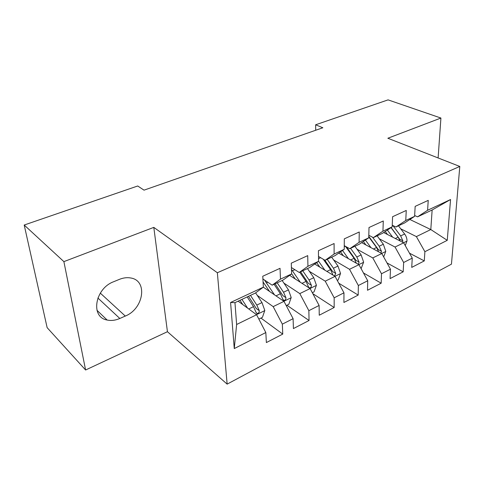 <?xml version="1.0" encoding="UTF-8"?>
<svg xmlns="http://www.w3.org/2000/svg" width="484" height="484" viewBox="0 0 484 484"><rect width="100%" height="100%" fill="white"/><g stroke="black" fill="none" stroke-linecap="round" stroke-linejoin="round"><path stroke-width="0.73" d="M227.147 384.127L451.451 264.155L459.8 166.454L217.352 272.734L227.147 384.127L167.44 331.709L153.803 227.383L63.888 261.626L85.595 370L167.44 331.709M85.595 370L47.142 327.662L24.2 225.03L63.888 261.626M234.262 348.583L230.584 302.5L263.356 287.157L255.28 293.11L234.958 302.657L236.628 324.492L234.262 348.583L265.825 332.544L266.369 342.569L282.753 334.093L282.341 324.147L293.098 318.678L293.419 328.575L309.052 320.493L308.852 310.674L319.113 305.458L319.24 315.229L334.172 307.503L334.166 297.811L343.967 292.826L343.906 302.47L358.19 295.083L358.354 285.518L367.731 280.75L367.501 290.267L381.168 283.201L381.495 273.756L390.467 269.195L390.086 278.59L403.184 271.82L403.65 262.491L412.253 258.123L411.733 267.398L424.286 260.906L409.482 253.174M409.863 219.482L430.802 229.549L447.252 240.33L450.556 199.529L427.59 210.28L428.237 200.37L415.163 206.365L414.6 216.354L405.755 220.498L406.257 210.449L392.597 216.711L392.185 226.851L382.941 231.177L383.286 220.976L369.002 227.528L368.754 237.819L359.086 242.345L359.261 231.993L344.305 238.854L344.239 249.296L334.111 254.039L334.099 243.531L318.424 250.718L318.557 261.318L307.939 266.285L307.721 255.625L291.277 263.169L291.628 273.926L280.484 279.141L280.036 268.317L262.764 276.237L263.356 287.157M447.252 240.33L424.891 251.698L424.286 260.906M24.2 225.03L137.71 185.989L144.026 190.151L322.84 127.764L315.629 124.793L315.701 130.257M383.661 232.538L403.68 242.811L395.035 247.034L379.317 238.8M412.253 258.123L403.68 242.811M403.65 262.491L395.035 247.034M450.556 199.529L432.139 209.989L417.529 216.856L414.649 215.495M427.59 210.28L417.529 216.856M361.657 242.623L381.791 253.513L372.771 257.924L356.998 249.212M390.467 269.195L381.791 253.513M381.495 273.756L372.771 257.924M414.6 216.354L404.66 222.906L395.9 227.02L392.252 225.205M405.755 220.498L395.9 227.02M338.691 253.114L358.94 264.688L349.521 269.292L333.712 260.047M367.731 280.75L358.94 264.688M358.354 285.518L349.521 269.292M392.185 226.851L382.469 233.33L373.321 237.632L368.82 235.26M382.941 231.177L373.321 237.632M314.703 264.022L335.073 276.358L325.224 281.174L309.373 271.342M343.967 292.826L335.073 276.358M334.166 297.811L325.224 281.174M368.754 237.819L359.291 244.226L349.732 248.722L344.263 245.672M359.086 242.345L349.732 248.722M289.613 275.372L310.111 288.561L299.802 293.606L283.92 283.122M319.113 305.458L310.111 288.561M308.852 310.674L299.802 293.606M344.239 249.296L335.061 255.612L325.06 260.313L318.496 256.429M334.111 254.039L325.06 260.313M263.332 287.175L283.981 301.344L273.182 306.62L257.264 295.403M293.098 318.678L283.981 301.344M282.341 324.147L273.182 306.62M318.557 261.318L309.706 267.531L299.227 272.456L291.416 267.531M307.939 266.285L299.227 272.456M238.134 301.169L256.593 314.733L236.628 324.492M265.825 332.544L256.593 314.733M291.628 273.926L283.14 280.018L272.159 285.179L262.909 278.941M280.484 279.141L272.159 285.179M438.117 157.953L440.918 118.042L388.071 99.873L315.629 124.793M153.803 227.383L217.352 272.734M440.918 118.042L387.847 138.249L459.8 166.454M400.71 228.805L416.379 236.597L430.802 229.549L432.139 209.989M230.584 302.5L234.958 302.657M424.891 251.698L416.379 236.597M113.716 281.7C94.834 288.549 90.224 317.316 107.139 320.033C111.175 320.91 115.404 320.39 119.82 318.472L125.295 316.064C143.694 308.828 148.074 280.545 130.722 277.979C127.135 277.314 123.353 277.78 119.367 279.377L113.716 281.7M282.753 334.093L260.955 318.079M309.052 320.493L286.933 305.253M334.172 307.503L312.833 293.667M358.19 295.083L338.77 283.207M381.168 283.201L363.466 272.952M403.184 271.82L387.006 262.933M258.861 319.113L262.419 317.353L264.808 310.456L261.983 302.597L255.6 292.868M247.578 308.108L241.933 299.384M242.744 304.557L239.991 300.292M247.179 296.916L253.525 306.662L255.994 312.277L257.077 313.499C258.571 313.384 259.303 312.446 259.279 310.68L256.81 305.083L250.47 295.367M248.504 296.293L256.296 308.52L259.279 310.68M286.219 305.604L288.815 304.327L291.199 297.557L288.464 289.862L282.142 280.484M274.501 294.835L264.439 279.976M269.576 291.459L263.072 281.984M274.059 284.283L280.387 293.746L282.807 299.233L283.86 300.443C285.27 300.322 285.965 299.408 285.941 297.702L283.527 292.239L277.199 282.807M275.142 283.775L282.91 295.651L285.941 297.702M312.325 292.717L314.037 291.87L316.421 285.227L313.765 277.695L307.467 268.584M300.231 282.202L291.483 269.449M295.24 278.99L291.622 273.684M299.735 272.214L306.045 281.41L308.417 286.764L309.445 287.974C310.776 287.847 311.43 286.958 311.412 285.306L309.046 279.97L302.742 270.804M300.6 271.808L308.344 283.352L311.412 285.306M337.257 280.405L338.171 279.958L340.542 273.436L337.965 266.061L331.691 257.198M324.843 270.163L318.557 261.178M319.797 267.108L316.675 262.637M334.456 275.983L335.775 273.454L333.452 268.233L327.172 259.321M324.843 260.186L332.671 271.591L335.775 273.454M323.318 259.285L330.578 269.612L332.968 275.087M361.1 268.638L363.635 262.153L361.137 254.917L354.893 246.296M348.419 258.668L342.539 250.464M343.313 255.752L340.524 251.849M346.508 246.925L355.958 260.325L359.092 262.104L356.811 256.998L350.561 248.328M345.431 246.32L354.064 258.323L356.284 263.169M358.281 264.306L359.092 262.104M383.679 256.925L385.772 251.329L383.34 244.245L377.127 235.847M371.004 247.681L365.432 240.07M365.862 244.898L363.357 241.474M368.79 236.361L378.276 249.538L381.434 251.232L379.196 246.235L372.553 237.233M368.778 236.924L376.558 247.506L378.633 251.807M380.962 253.065L381.434 251.232M405.241 245.6L407.002 240.953C407.026 238.527 406.239 236.21 404.642 234.002L398.459 225.816M392.675 237.16L387.369 230.063M387.496 234.504L385.24 231.485M402.615 242.266L402.857 240.808L400.661 235.914L392.808 225.477M391.151 227.541L399.681 239.187L402.857 240.808M391.005 227.637L398.132 237.13L400.062 240.953M97.865 298.005L119.82 318.472M100.303 293.123L125.295 316.064M256.496 314.661L264.748 310.625M256.81 305.083L261.983 302.597M248.74 308.961L253.525 306.662M283.878 301.278L291.144 297.727M266.533 282.862L267.833 282.257M283.527 292.239L288.464 289.862M275.989 295.863L280.387 293.746M310.008 288.5L316.361 285.397M292.439 270.798L294.835 269.685M309.046 279.97L313.765 277.695M302.01 283.352L306.045 281.41M334.97 276.297L340.482 273.605M318.526 258.65L320.608 257.682M333.452 268.233L337.965 266.061M326.875 271.397L330.578 269.612M358.844 264.627L363.581 262.31M344.257 246.671L345.231 246.211M356.811 256.998L361.137 254.917M350.664 259.956L354.064 258.323M381.688 253.459L385.712 251.492M379.196 246.235L383.34 244.245M373.448 249L376.558 247.506M403.577 242.756L406.947 241.111M400.661 235.914L404.642 234.002M395.283 238.503L398.132 237.13M96.957 310.274L107.139 320.033M256.236 312.882L257.077 313.499M283.092 299.923L283.86 300.443M308.744 287.526L309.445 287.974"/></g></svg>
